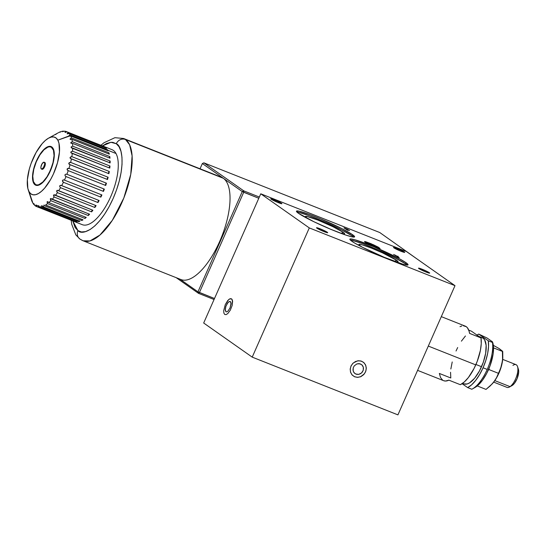 <?xml version="1.0" encoding="UTF-8"?>
<svg xmlns="http://www.w3.org/2000/svg" width="546" height="546" viewBox="0 0 546 546"><rect width="100%" height="100%" fill="white"/><g stroke="black" fill="none" stroke-linecap="round" stroke-linejoin="round"><path stroke-width="0.82" d="M353.651 237.1A31.784 2.791 23.8 0 0 352.095 235.845L352.586 234.732A31.784 2.791 -156.2 0 1 354.6 236.855A31.784 2.791 -156.2 0 1 330.412 229.156A31.784 2.791 -156.2 0 1 298.464 213.288A31.784 2.791 -156.2 0 1 296.451 211.165A31.784 2.791 -156.2 0 1 320.639 218.864A31.784 2.791 -156.2 0 1 352.586 234.732L352.095 235.845L341.591 229.866L325.505 222.283L309.268 215.656L298.334 212.223M343.243 232.343A21.396 1.877 -156.2 0 1 344.458 233.886A21.396 1.877 -156.2 0 1 340.117 233.033L344.178 233.934L344.615 233.729L344.301 233.19L343.243 232.343L341.093 233.326L343.243 232.343A21.396 1.877 -156.2 0 0 320.891 221.307A21.396 1.877 -156.2 0 0 305.473 216.666A21.396 1.877 -156.2 0 0 306.818 217.909L305.453 216.516L307.064 216.441L317.833 220.065L332.821 226.651L343.243 232.343M309.022 219.301A21.396 1.877 -156.2 0 1 306.818 217.909L309.022 219.301M327.307 232.282A6.115 0.539 -156.2 0 1 327.696 232.692A6.115 0.539 -156.2 0 1 323.041 231.211A6.115 0.539 -156.2 0 1 316.898 228.16A6.115 0.539 -156.2 0 1 316.516 227.75A6.115 0.539 -156.2 0 1 321.164 229.231A6.115 0.539 -156.2 0 1 327.307 232.282L327.136 232.678L327.307 232.282L327.573 232.739L326.706 232.569L323.109 231.238L316.509 227.764L321.103 229.204L327.307 232.282M429.299 272.7A6.115 0.539 -156.2 0 1 429.688 273.109A6.115 0.539 -156.2 0 1 425.034 271.628A6.115 0.539 -156.2 0 1 418.891 268.577A6.115 0.539 -156.2 0 1 418.502 268.168A6.115 0.539 -156.2 0 1 423.157 269.649A6.115 0.539 -156.2 0 1 429.299 272.7L429.122 273.096L429.299 272.7L429.565 273.157L428.699 272.986L425.095 271.655L418.502 268.182L423.095 269.622L429.299 272.7M281.524 203.296A6.115 0.539 -156.2 0 1 281.913 203.706A6.115 0.539 -156.2 0 1 277.266 202.225A6.115 0.539 -156.2 0 1 271.123 199.174A6.115 0.539 -156.2 0 1 270.734 198.764A6.115 0.539 -156.2 0 1 275.382 200.245A6.115 0.539 -156.2 0 1 281.524 203.296L281.354 203.692L281.524 203.296L281.92 203.692L280.924 203.583L277.327 202.245L270.727 198.771L275.32 200.218L281.524 203.296M396.676 260.326A21.396 1.877 -156.2 0 1 397.891 261.868A21.396 1.877 -156.2 0 1 393.55 261.022L397.604 261.916L398.048 261.711L397.734 261.172L396.676 260.326L394.526 261.309L396.676 260.326L382.596 252.907L371.266 248.048L362.36 244.888L359.323 244.294L358.886 244.506L360.251 245.891A21.396 1.877 -156.2 0 1 358.906 244.649A21.396 1.877 -156.2 0 1 374.324 249.29A21.396 1.877 -156.2 0 1 396.676 260.326M362.455 247.283A21.396 1.877 -156.2 0 1 360.251 245.891L362.455 247.283M407.084 265.083A31.784 2.791 23.8 0 0 405.521 263.827L406.019 262.715A31.784 2.791 -156.2 0 1 408.033 264.837A31.784 2.791 -156.2 0 1 383.845 257.139A31.784 2.791 -156.2 0 1 351.897 241.271A31.784 2.791 -156.2 0 1 349.884 239.148A31.784 2.791 -156.2 0 1 374.071 246.847A31.784 2.791 -156.2 0 1 406.019 262.715L405.521 263.827A31.784 2.791 23.8 0 0 376.754 249.317A31.784 2.791 23.8 0 0 350.341 240.015L349.863 239.209L350.518 238.902L355.03 239.783L373.751 246.71L399.863 259.022L406.019 262.715L408.046 264.776L405.651 264.892L402.88 264.203L384.166 257.275L362.401 247.256L354.504 242.943L350.334 240.008M404.333 251.959A6.115 0.539 -156.2 0 1 404.723 252.368A6.115 0.539 -156.2 0 1 400.068 250.887A6.115 0.539 -156.2 0 1 393.925 247.836A6.115 0.539 -156.2 0 1 393.536 247.427A6.115 0.539 -156.2 0 1 398.191 248.908A6.115 0.539 -156.2 0 1 404.333 251.959L404.156 252.354L404.333 251.959L404.723 252.354L404.265 252.382L400.129 250.914L393.536 247.44L398.13 248.88L404.333 251.959M397.754 256.176L398.109 256.32M396.307 255.801L399.194 257.61M393.946 254.668L395.673 255.351L398.484 257.33L393.625 254.443M454.995 285.66L309.295 227.921L252.218 357.132L397.918 414.871L454.995 285.66L397.918 414.871L252.218 357.132L309.295 227.921L260.763 193.803L203.678 323.014L252.218 357.132L203.678 323.014L260.763 193.803L309.295 227.921L454.995 285.66L406.463 251.542L454.995 285.66M361.684 361.24L364.209 362.94L365.827 365.567L366.291 368.727L365.527 371.928L363.65 374.692L360.954 376.597L357.848 377.347L354.798 376.836L352.272 375.143L350.655 372.515L350.191 369.355L350.955 366.154L352.825 363.39L355.521 361.486L358.633 360.735L361.684 361.24M405.521 263.827L395.024 257.849L378.938 250.266L362.701 243.646L351.767 240.213M383.353 256.934A18.339 1.611 23.8 0 0 372.345 252.068A18.339 1.611 -156.2 0 1 383.353 256.934M224.72 314.448L223.88 313.076L223.689 310.729L225.28 304.627L228.562 299.706L230.241 298.669L231.606 298.853L232.623 301.29L232.139 305.535L230.316 310.155L227.764 313.595L226.078 314.626L224.72 314.448L226.078 314.626L227.764 313.595L230.316 310.155L232.139 305.535L232.446 300.218L231.606 298.853L229.429 299.037L227.682 300.634L225.28 304.627L223.689 310.729L223.88 313.076L224.72 314.448M318.912 224.085A18.339 1.611 -156.2 0 1 329.921 228.945A18.339 1.611 23.8 0 0 318.912 224.085M352.095 235.845A31.784 2.791 23.8 0 0 323.321 221.328A31.784 2.791 23.8 0 0 296.908 212.032M347.372 229.238L343.96 227.873L347.372 229.238M349.611 230.562L346.287 229.504M347.809 230.357L343.96 227.873M347.399 229.75L344.922 228.549M348.969 230.119L346.444 228.951M406.463 251.542L260.763 193.803L406.463 251.542M364.974 242.165L364.598 241.523L365.813 241.762L370.857 243.632L377.887 246.942L380.091 248.491L373.662 246.471L364.974 242.165M298.464 213.288L296.43 211.227L298.833 211.111L309.759 214.544L320.318 218.728L342.083 228.747L352.586 234.732L354.613 236.793L352.218 236.909L345.761 235.06L330.733 229.286L313.95 221.744L298.464 213.288M225.914 311.739L226.802 311.855L227.9 311.179L230.043 307.971L231.081 303.986L230.412 301.556L228.986 301.679L227.286 303.48L225.88 306.347L225.245 309.316L225.914 311.739L225.245 310.148L225.88 306.347L227.846 302.723L229.518 301.44L230.412 301.556L231.074 303.153L230.043 307.971L227.9 311.179L226.802 311.855L225.914 311.739M358.667 374.392L360.647 373.635L362.251 372.181L363.247 370.243L363.486 368.127L362.919 366.148L361.643 364.612L358.838 363.616L356.797 363.97L354.224 365.902L353.228 367.84L352.996 369.956L353.562 371.935L354.839 373.471L356.634 374.331L358.667 374.392L355.685 373.996L354.122 372.775L353.18 370.98L353.228 367.84L354.224 365.902L356.797 363.97L359.848 363.745L361.643 364.612L363.302 367.103L363.247 370.243L361.513 372.986L358.667 374.392M357.582 360.845L353.228 363.001L351.194 365.649L350.232 368.816L350.491 372.01L351.931 374.754L354.327 376.631L357.323 377.354L360.456 376.808L364.387 373.846L365.909 370.884L366.27 367.642L365.41 364.612L363.452 362.257L360.701 360.933L357.582 360.845M367.192 242.758L371.56 245.277L377.327 247.338L369.171 243.27L367.192 242.758L371.956 244.383L377.204 247.079L376.078 247.079L371.56 245.277L367.192 242.758M380.016 248.56L378.501 247.29L373.334 244.71L364.496 241.544L366.011 242.813L371.184 245.393L380.016 248.56M493.693 382.111L506.988 387.38A12.224 4.914 -68.4 0 0 510.046 386.643A12.224 4.914 111.6 0 1 509.445 387.025L511.936 385.647A9.78 3.931 -68.4 0 0 512.414 385.346L510.046 386.643L494.799 380.603L510.046 386.643A12.224 4.914 -68.4 0 0 517.11 374.665A12.224 4.914 -68.4 0 0 515.997 364.653L502.702 359.384M512.933 365.39A12.224 4.914 111.6 0 1 517.54 366.598A12.224 4.914 111.6 0 1 516.27 377.272A12.224 4.914 111.6 0 1 510.046 386.643L512.414 385.346A9.78 3.931 -68.4 0 0 517.396 377.846A9.78 3.931 -68.4 0 0 518.413 369.308L517.54 366.598M517.922 368.332L518.7 371.724L517.089 378.631L514.414 383.347L511.465 385.872M502.825 357.35L502.6 360.237L502.402 351.098L499.153 348.56L493.338 345.331L499.153 348.56L502.743 351.535L493.536 347.884L502.743 351.535L502.798 358.04A20.782 8.347 -68.4 0 0 502.805 357.787M488.206 370.29L489.086 369.615L489.018 368.42L489.086 369.615L498.416 373.307L489.086 369.615L488.206 370.29M477.252 385.933L486.015 389.407L477.252 385.933M492.84 383.155L492.806 383.196A20.782 8.347 -68.4 0 0 492.84 383.155A20.782 8.347 -68.4 0 0 493.796 381.982L490.233 385.885L486.015 389.407L492.103 383.988L495.181 380.05L497.761 375.607L501.583 365.554L502.798 358.019M492.376 383.688L493.796 381.982A20.782 8.347 -68.4 0 0 502.156 363.049A20.782 8.347 -68.4 0 0 502.798 358.04M502.6 360.237L500.648 368.366L496.498 377.75L493.796 381.982L496.498 377.75L500.648 368.366L502.6 360.237M476.999 335.094A29.341 11.787 111.6 0 1 478.74 334.084L487.066 338.022L492.465 341.816L492.465 342.451L488.301 340.806A29.341 11.787 111.6 0 1 483.06 367.779L487.223 369.424A29.341 11.787 -68.4 0 0 492.465 342.451A29.341 11.787 111.6 0 1 487.223 369.424L483.06 367.779L485.817 360.497L487.687 353.235L488.533 346.519L488.301 340.806L478.74 334.084L487.066 338.022L492.465 341.816L492.465 342.451L488.301 340.806L478.74 334.084L476.788 335.237M462.605 383.34L464.045 383.906A24.816 9.971 -68.4 0 0 481.538 366.707L475.948 364.489L481.538 366.707A24.816 9.971 -68.4 0 0 482.33 337.769L478.822 336.377M417.581 370.359L443.645 380.692A29.341 11.787 -68.4 0 0 448.901 380.166L460.346 384.698A29.341 11.787 -68.4 0 0 475.771 364.892L428.31 346.075L475.771 364.892A29.341 11.787 -68.4 0 0 481.012 337.919L469.567 333.381A29.341 11.787 -68.4 0 0 465.26 326.139L441.311 316.646M460.012 326.665L461.773 326.01M463.424 325.791L466.264 326.679L467.417 327.771L469.082 331.142L469.567 333.381L481.012 337.919L481.251 343.632L480.405 350.348L477.252 361.275L474.119 368.379L468.407 377.504L464.325 381.947L460.346 384.698L448.901 380.166L445.488 381.033L443.632 380.685M442.642 380.146L440.554 377.566L439.339 373.444L450.791 377.982L450.552 372.27M468.734 330.118L471.457 331.197L481.012 337.919L471.457 331.197L468.734 330.118M450.846 369.007L452.218 361.957M456.033 351.01L457.685 347.522M461.404 341.161L465.438 335.981M492.731 342.547L493.502 347.058L493.134 353.917L490.076 365.724L486.657 373.457L482.521 380.187L478.078 385.23L474.897 387.551M462.093 383.695L467.635 387.585L471.799 389.237A29.341 11.787 -68.4 0 0 487.223 369.424A29.341 11.787 111.6 0 1 472.447 388.902A29.341 11.787 111.6 0 1 471.799 389.237L467.635 387.585L471.608 384.834L475.696 380.391L479.6 374.57L483.06 367.779A29.341 11.787 111.6 0 1 467.635 387.585L462.093 383.695M481.354 337.517L483.176 338.227L484.616 339.803L486.131 345.297L485.681 353.153L483.326 362.182L479.429 371.007L474.583 378.282L469.519 382.896L467.151 383.975L463.998 383.893M472.447 388.902L474.938 387.523A26.897 10.804 -68.4 0 0 489.475 367.294A26.897 10.804 -68.4 0 0 492.745 342.588L492.56 342.021M492.465 341.816L492.465 342.451M203.89 162.838L243.782 190.875L259.336 197.038L243.782 190.875L243.707 192.281L199.42 292.533L198.512 293.352L214.066 299.515L198.512 293.352L176.215 277.682L198.512 293.352L199.42 292.533L214.51 298.512L197.966 291.83L242.253 191.578L243.782 190.875L203.89 162.838L379.77 232.535L203.89 162.838L202.354 163.534L200.041 168.775L202.354 163.534L242.253 191.578L197.966 291.83L179.934 279.156L197.966 291.83L198.512 293.352L197.966 291.83L199.42 292.533L243.707 192.281L258.797 198.259L242.253 191.578L202.354 163.534M379.77 232.535L419.656 260.817L379.77 232.535M71.198 220.277L71.717 224.276L75.812 234.876L79.955 239.08L83.094 240.779L89.933 240.943L99.966 235.019L112.319 220.338L123.819 198.007L130.753 174.324L132.105 155.897L129.627 144.779L125.505 139.51A55.009 22.099 111.6 0 1 122.911 200.225A55.009 22.099 111.6 0 1 83.094 240.779L180.924 279.545A55.009 22.099 -68.4 0 0 220.741 238.991A55.009 22.099 -68.4 0 0 223.334 178.283L125.505 139.51A7.337 6.689 125.1 0 0 116.305 143.721L112.81 142.356L110.824 142.322L106.477 143.537L102.477 145.905L110.927 142.308L116.305 143.721C121.772 145.277 127.143 166.134 113.159 198.437C98.737 230.439 81.845 235.647 77.928 230.603L72.761 220.898L75.164 227.573L77.928 230.603A7.337 6.689 125.1 0 0 79.873 239.025A7.337 6.689 -54.9 0 1 77.928 230.603L81.422 231.968L85.524 231.613L90.07 229.545L94.888 225.853L99.795 220.673L104.593 214.203L109.104 206.695L113.159 198.437L116.591 189.749L119.281 180.958L121.116 172.406L122.031 164.421L121.983 157.309L120.987 151.344L119.069 146.758L116.305 143.721A7.337 6.689 -54.9 0 1 125.505 139.51L123.628 138.5A55.009 22.099 111.6 0 1 125.505 139.51L223.334 178.283A55.009 22.099 -68.4 0 0 221.458 177.266L123.628 138.5L114.933 137.681L104.033 142.724L100.914 145.284M83.094 240.779A55.009 22.099 111.6 0 1 81.218 239.762A7.337 6.689 -54.9 0 1 79.873 239.025M88.943 213.964A1.222 0.491 -68.4 0 0 88.302 215.547L50.839 200.703L50.491 198.655L52.123 199.365A40.343 16.209 -68.4 0 0 54.156 197.017L53.542 195.188L54.648 194.854L92.888 210.258A40.343 16.209 111.6 0 1 91.619 211.868L54.156 197.017L53.528 195.843L53.706 194.929L55.426 195.407A40.343 16.209 -68.4 0 0 57.412 192.649L56.729 190.738L57.999 190.411L96.096 205.644A40.343 16.209 111.6 0 1 94.874 207.494L57.412 192.649L56.702 191.53L57.037 190.404M50.833 198.546L89.585 214.216A40.343 16.209 111.6 0 1 88.302 215.547L50.839 200.703L50.293 198.969L51.215 198.628M32.139 201.256L32.951 203.276A40.343 16.209 -68.4 0 0 34.009 204.709L34.569 204.934L34.009 204.709L33.927 203.665L34.76 205.446A40.343 16.209 -68.4 0 0 36.084 206.333L36.978 206.688L36.084 206.333L35.859 204.996L36.992 206.722L74.454 221.567A40.343 16.209 111.6 0 1 74.14 221.451L82.255 224.665A40.343 16.209 -68.4 0 0 109.596 199.099A40.343 16.209 -68.4 0 0 115.998 153.501L107.883 150.286L115.998 153.501A40.343 16.209 -68.4 0 0 111.978 149.659L103.863 146.444A40.343 16.209 111.6 0 1 104.45 146.71L66.981 131.859A40.343 16.209 111.6 0 1 68.305 132.753L105.767 147.597A40.343 16.209 111.6 0 1 106.518 148.335L69.055 133.49A40.343 16.209 111.6 0 1 70.113 134.923L107.582 149.768A40.343 16.209 111.6 0 1 107.883 150.286A40.343 16.209 111.6 0 1 108.163 150.833L70.693 135.988L69.103 136.22L68.844 135.749L70.113 134.923A40.343 16.209 -68.4 0 0 69.055 133.49L67.103 133.75L68.305 132.753A40.343 16.209 -68.4 0 0 66.981 131.859L65.008 132.357M65.029 132.173L66.08 131.477A40.343 16.209 -68.4 0 0 64.53 131.156A40.343 16.209 111.6 0 1 66.08 131.477L103.542 146.328A40.343 16.209 111.6 0 1 103.863 146.444M63.049 131.374L64.087 131.368L63.493 131.129A40.343 16.209 -68.4 0 0 61.753 131.381A40.343 16.209 111.6 0 1 63.493 131.129L62.537 131.75M60.203 131.948L60.613 131.716A40.343 16.209 -68.4 0 0 58.729 132.535A40.343 16.209 111.6 0 1 60.613 131.716L59.76 132.241M55.528 134.589A40.343 16.209 111.6 0 1 56.825 133.668M101.774 194.902A1.222 0.491 -68.4 0 0 100.949 195.85A1.222 0.491 -68.4 0 0 100.867 197.133L63.404 182.289L62.626 181.531L62.51 180.426L63.411 179.873L64.442 180.105A40.343 16.209 -68.4 0 0 65.998 176.556L65.049 175.73L65.008 174.727L65.854 174.167L66.905 174.283L104.375 189.134A1.222 0.491 -68.4 0 0 103.474 190.076A1.222 0.491 -68.4 0 0 103.467 191.4A40.343 16.209 -68.4 0 0 104.375 189.134L103.474 190.076L103.467 191.4L65.998 176.556L65.151 175.894L64.967 174.822L65.841 174.174L66.905 174.283A40.343 16.209 -68.4 0 0 68.236 170.639L67.213 169.936L67.103 168.967L68.994 168.339L106.463 183.183A40.343 16.209 111.6 0 1 105.706 185.483A40.343 16.209 -68.4 0 0 106.463 183.183L105.569 184.323L105.706 185.483L67.745 170.427L67.062 169.069L67.902 168.339L68.994 168.339A40.343 16.209 -68.4 0 0 70.065 164.68L107.528 179.532A40.343 16.209 -68.4 0 0 108.115 177.252A40.343 16.209 111.6 0 1 107.528 179.532L69.554 164.53L68.755 163.302L69.547 162.524L70.652 162.408A40.343 16.209 -68.4 0 0 71.437 158.838L108.9 173.683A40.343 16.209 -68.4 0 0 109.302 171.485A40.343 16.209 111.6 0 1 108.9 173.683L70.905 158.749L69.997 157.671L70.727 156.859L71.833 156.641A40.343 16.209 -68.4 0 0 72.318 153.242L109.78 168.093A40.343 16.209 -68.4 0 0 109.985 166.032A40.343 16.209 111.6 0 1 109.78 168.093L71.273 153.057L70.871 151.979L72.522 151.181L109.985 166.032L109.268 167.915M32.234 201.767L32.371 202.211A40.343 16.209 111.6 0 1 31.593 200.266A40.343 16.209 -68.4 0 0 32.371 202.211L32.118 201.338M32.105 201.242L28.999 191.585A30.808 12.374 111.6 0 1 28.167 189.619A30.808 12.374 111.6 0 1 31.907 161.323A30.808 12.374 111.6 0 1 48.567 138.145A30.808 12.374 111.6 0 1 57.835 140.179L68.803 136.05L70.113 134.923L107.582 149.768A1.222 0.491 -68.4 0 0 107.303 150.491M31.129 198.805L31.511 200.013M31.272 199.263L31.47 199.877M58.286 132.78L57.016 133.477M61.282 131.627L59.814 132.269M33.688 183.224L34.343 183.483L33.688 183.224A20.782 8.347 111.6 0 1 36.985 159.732A20.782 8.347 111.6 0 1 51.071 146.56A20.782 8.347 111.6 0 1 53.139 148.546A20.782 8.347 111.6 0 1 49.843 172.031A20.782 8.347 111.6 0 1 35.756 185.203A20.782 8.347 111.6 0 1 33.688 183.224L34.835 184.657L36.316 185.367L38.063 185.333L40.022 184.548L44.246 180.89L48.341 174.938L52.914 163.78L54.238 156.497L53.917 150.641L51.993 147.106L50.519 146.396L48.765 146.43L44.724 148.717L40.479 153.617L36.684 160.381L33.913 167.984L32.589 175.266L32.542 178.433L33.688 183.224M33.763 203.556L34.76 205.446A40.343 16.209 111.6 0 0 36.084 206.333L35.872 204.989L36.992 206.722A40.343 16.209 -68.4 0 0 38.541 207.043L38.213 205.835L38.698 205.685M76.14 221.56A1.222 0.491 -68.4 0 0 76.003 221.894L38.541 207.043L38.22 205.903L35.94 204.996M79.054 220.987A1.222 0.491 -68.4 0 0 78.774 221.662L41.312 206.818L41.032 206.095L41.312 206.818A40.343 16.209 111.6 0 1 39.571 207.07L77.041 221.915A40.343 16.209 111.6 0 1 76.003 221.894L38.541 207.043A40.343 16.209 111.6 0 1 36.992 206.722L74.454 221.567M82.207 219.499A1.222 0.491 -68.4 0 0 81.804 220.509L44.335 205.665L44.021 204.941L44.335 205.665A40.343 16.209 111.6 0 1 42.452 206.484L79.921 221.328A40.343 16.209 111.6 0 1 78.774 221.662A40.343 16.209 -68.4 0 0 79.921 221.328L42.452 206.484A40.343 16.209 -68.4 0 0 44.335 205.665L81.804 220.509A40.343 16.209 111.6 0 0 83.019 219.82L45.557 204.975A40.343 16.209 -68.4 0 0 47.536 203.61L47.058 201.993L47.802 201.651L48.806 202.586L86.268 217.431A40.343 16.209 111.6 0 1 85.005 218.455L47.536 203.61L47.195 201.699L48.806 202.586A40.343 16.209 -68.4 0 0 50.839 200.703A40.343 16.209 111.6 0 1 48.806 202.586L86.268 217.431A40.343 16.209 -68.4 0 1 85.005 218.455L47.536 203.61A40.343 16.209 111.6 0 1 45.557 204.975L83.019 219.82M85.531 217.137A1.222 0.491 -68.4 0 0 85.005 218.455L85.545 217.131M92.356 210.046A1.222 0.491 -68.4 0 0 91.619 211.868L54.156 197.017A40.343 16.209 111.6 0 1 52.123 199.365L89.585 214.216M54.211 194.751L54.648 194.854M95.686 205.487A1.222 0.491 -68.4 0 0 95.038 206.381A1.222 0.491 -68.4 0 0 94.874 207.494A40.343 16.209 -68.4 0 0 96.096 205.644L58.627 190.8A40.343 16.209 -68.4 0 0 60.517 187.694L59.801 186.848L59.76 185.742L61.186 185.408L99.126 200.505A40.343 16.209 111.6 0 1 97.98 202.546L60.517 187.694L59.726 186.657L59.814 185.66L60.688 185.299L61.664 185.654A40.343 16.209 -68.4 0 0 63.404 182.289L62.442 180.637L62.988 179.975L64.039 179.941L101.911 194.956A40.343 16.209 111.6 0 1 100.867 197.133L63.404 182.289A40.343 16.209 111.6 0 1 61.664 185.654L99.126 200.505M58.006 190.411L58.627 190.8A40.343 16.209 111.6 0 0 60.517 187.694L97.98 202.546A1.222 0.491 -68.4 0 1 98.109 201.331A1.222 0.491 -68.4 0 1 98.853 200.396M57.289 133.326L56.886 133.552M65.404 132.385L66.981 131.859L104.45 146.71A40.343 16.209 -68.4 0 0 103.542 146.328L103.406 146.772M66.08 131.477L103.542 146.328A1.222 0.491 -68.4 0 0 103.535 146.348M65.042 132.378L65.609 131.729M67.458 133.872L69.055 133.49L106.518 148.335A40.343 16.209 -68.4 0 0 105.767 147.597L105.603 148.041M68.305 132.753L105.767 147.597A1.222 0.491 -68.4 0 0 105.624 147.98M67.124 133.784L67.806 132.999M69.103 136.22L57.835 140.179L58.982 143.291L59.459 151.972L57.494 162.769L53.392 174.037L50.717 179.313L44.642 188.124L41.476 191.325L38.384 193.55L35.483 194.717L32.89 194.772L30.699 193.714L28.999 191.585L27.846 188.472L27.368 179.791L29.334 168.994L31.149 163.315L36.111 152.457L42.185 143.639L45.352 140.438L48.451 138.213L51.344 137.053L53.945 136.998L56.136 138.056L57.835 140.179A30.808 12.374 111.6 0 1 50.717 179.313A30.808 12.374 111.6 0 1 28.999 191.585L32.951 203.276A40.343 16.209 111.6 0 0 34.009 204.709L33.75 203.733M69.554 164.53L70.065 164.68L68.973 164.121L68.782 163.206L70.652 162.408A40.343 16.209 111.6 0 0 71.437 158.838L70.284 158.415L70.018 157.576L71.833 156.641A40.343 16.209 111.6 0 0 72.318 153.242L71.117 152.969L70.755 152.307L72.522 151.181A40.343 16.209 -68.4 0 0 72.686 148.041L110.149 162.885A40.343 16.209 -68.4 0 0 110.156 161.009A40.343 16.209 111.6 0 1 110.149 162.885L71.615 147.973L71.192 146.908L72.686 146.164A40.343 16.209 -68.4 0 0 72.536 143.359L71.267 143.366L70.768 142.847L72.338 141.714L109.801 156.559A40.343 16.209 111.6 0 1 109.999 158.204L72.536 143.359L70.994 143.243L70.905 142.513L72.338 141.714A40.343 16.209 -68.4 0 0 71.867 139.305L70.018 139.059L71.471 137.933L108.941 152.778A40.343 16.209 111.6 0 1 109.33 154.149L71.867 139.305L70.024 139.121L71.471 137.933L108.941 152.778A1.222 0.491 -68.4 0 0 108.524 153.835M70.762 139.462L70.291 139.373M109.33 154.149L71.867 139.305A40.343 16.209 111.6 0 1 72.338 141.714L109.801 156.559A1.222 0.491 -68.4 0 0 109.275 157.917M71.437 143.407L70.994 143.243M71.615 147.973L71.103 147.045L72.686 146.164L110.156 161.009L109.569 162.913M109.999 158.204L72.536 143.359A40.343 16.209 111.6 0 1 72.686 146.164L110.156 161.009A1.222 0.491 -68.4 0 0 109.521 162.64M71.178 147.72L72.686 148.041A40.343 16.209 111.6 0 1 72.522 151.181L109.985 166.032A1.222 0.491 -68.4 0 0 109.261 167.888M71.772 153.214L71.273 153.057M108.504 173.526A1.222 0.491 -68.4 0 1 108.647 172.42A1.222 0.491 -68.4 0 1 109.302 171.485L71.833 156.641L109.302 171.485L108.538 173.594M70.905 158.749L70.427 158.524M107.269 179.429A1.222 0.491 -68.4 0 1 107.371 178.228A1.222 0.491 -68.4 0 1 108.115 177.252L70.652 162.408L108.115 177.252L107.412 178.112L107.337 179.504M70.065 164.68A40.343 16.209 111.6 0 1 68.994 168.339L106.463 183.183A1.222 0.491 -68.4 0 0 105.624 184.173A1.222 0.491 -68.4 0 0 105.583 185.435M105.706 185.483L67.745 170.427M63.943 179.914L101.911 194.956M61.186 185.408L61.664 185.654M95.714 205.467L94.874 207.494L57.412 192.649A40.343 16.209 111.6 0 1 55.426 195.407L92.888 210.258M79.177 220.782L78.774 221.662L41.312 206.818A40.343 16.209 -68.4 0 1 39.571 207.07L77.041 221.915M42.226 206.074L41.844 205.542L42.226 206.074M39.373 206.647L39.032 206.081L39.373 206.647M108.163 150.833L70.693 135.988A40.343 16.209 111.6 0 1 71.471 137.933A40.343 16.209 -68.4 0 0 70.693 135.988L68.803 136.05M57.282 190.315L58.272 190.54M32.18 201.324L32.364 201.713M68.236 170.639A40.343 16.209 111.6 0 1 66.905 174.283L104.375 189.134A40.343 16.209 111.6 0 1 103.467 191.4L65.998 176.556A40.343 16.209 111.6 0 1 64.442 180.105M53.453 150.225L51.324 147.229L49.788 146.785L48 147.072L43.973 149.781L39.865 154.941L36.295 161.766L33.804 169.219L32.78 176.16L33.381 181.538A20.291 8.156 111.6 0 1 33.374 181.518A20.291 8.156 111.6 0 1 35.838 162.879A20.291 8.156 111.6 0 1 46.806 147.611A20.291 8.156 111.6 0 1 53.453 150.225A20.291 8.156 111.6 0 1 46.97 176.822A20.291 8.156 111.6 0 1 33.381 181.538L35.504 184.534L37.046 184.985L38.834 184.691L42.854 181.982L46.97 176.822L50.539 169.997L53.023 162.544L54.047 155.603L53.453 150.225M41.441 169.042L42.062 169.294A3.665 1.474 -68.4 0 0 44.055 167.861L43.434 167.615A3.665 1.474 111.6 0 1 41.441 169.042A3.665 1.474 111.6 0 1 42.151 163.657L40.923 166.892L40.977 168.468L41.639 169.089L43.434 167.615L44.656 164.38L44.601 162.804L43.939 162.182L42.151 163.657A3.665 1.474 111.6 0 1 44.144 162.223A3.665 1.474 111.6 0 1 43.434 167.615L44.055 167.861A3.665 1.474 -68.4 0 0 44.765 162.476L44.144 162.223M44.847 162.51L45.338 164.025L44.704 166.626L43.311 168.796L41.987 169.253M31.347 199.502L28.167 189.619M57.071 133.442L48.567 138.145"/></g></svg>
